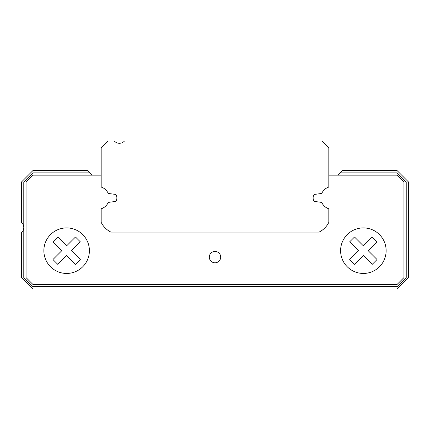 <?xml version="1.0" encoding="UTF-8"?>
<svg xmlns="http://www.w3.org/2000/svg" width="430" height="430" viewBox="0 0 430 430"><rect width="100%" height="100%" fill="white"/><g stroke="black" fill="none" stroke-linecap="round" stroke-linejoin="round"><path stroke-width="0.64" d="M108.22 193.43L115.815 194.468A6.149 6.149 0 0 1 115.815 201.385L108.22 202.423A11.384 11.384 0 0 1 101.179 208.786L101.179 222.38A21.629 21.629 0 0 0 110.87 232.071L319.13 232.071A21.629 21.629 0 0 0 328.821 222.38L328.821 208.786A11.384 11.384 0 0 1 321.78 202.423L314.185 201.385A6.149 6.149 0 0 1 314.185 194.468L321.78 193.43A11.384 11.384 0 0 1 328.821 187.066L328.821 147.845L321.995 141.013L124.48 141.013A6.832 6.832 0 0 1 114.299 141.013L108.005 141.013L101.179 147.845L101.179 187.066A11.384 11.384 0 0 1 108.22 193.43M220.692 257.113A5.692 5.692 0 0 0 212.157 252.184A5.692 5.692 0 0 0 212.157 262.042A5.692 5.692 0 0 0 220.692 257.113M101.179 175.16L32.884 175.16L26.053 181.992L26.053 277.603L32.884 284.434L397.116 284.434L403.947 277.603L403.947 181.992L397.116 175.16L328.821 175.16M314.185 194.468A6.149 6.149 0 0 0 314.185 201.385M115.815 201.385A6.149 6.149 0 0 0 115.815 194.468M92.068 175.16L87.516 170.608L32.884 170.608L21.5 181.992L21.5 222.428A6.832 6.832 0 0 1 21.5 232.608L21.5 277.603L32.884 288.987L397.116 288.987L408.5 277.603L408.5 181.992L397.116 170.608L342.484 170.608L337.932 175.16M89.795 172.887L32.884 172.887L23.779 181.992L23.779 277.603L32.884 286.708L397.116 286.708L406.221 277.603L406.221 181.992L397.116 172.887L340.205 172.887M52.949 259.532L61.807 250.679L52.949 241.827L57.781 237L66.634 245.852L75.486 237L80.319 241.827L71.461 250.679L80.319 259.532L75.486 264.364L66.634 255.511L57.781 264.364L52.949 259.532M89.397 250.679A22.763 22.763 0 0 0 55.25 230.964A22.763 22.763 0 0 0 55.25 270.395A22.763 22.763 0 0 0 89.397 250.679M368.193 250.679L377.051 241.827L372.219 237L363.366 245.852L354.513 237L349.681 241.827L358.534 250.679L349.681 259.532L354.513 264.364L363.366 255.511L372.219 264.364L377.051 259.532L368.193 250.679M386.129 250.679A22.763 22.763 0 0 0 351.982 230.964A22.763 22.763 0 0 0 351.982 270.395A22.763 22.763 0 0 0 386.129 250.679"/></g></svg>

